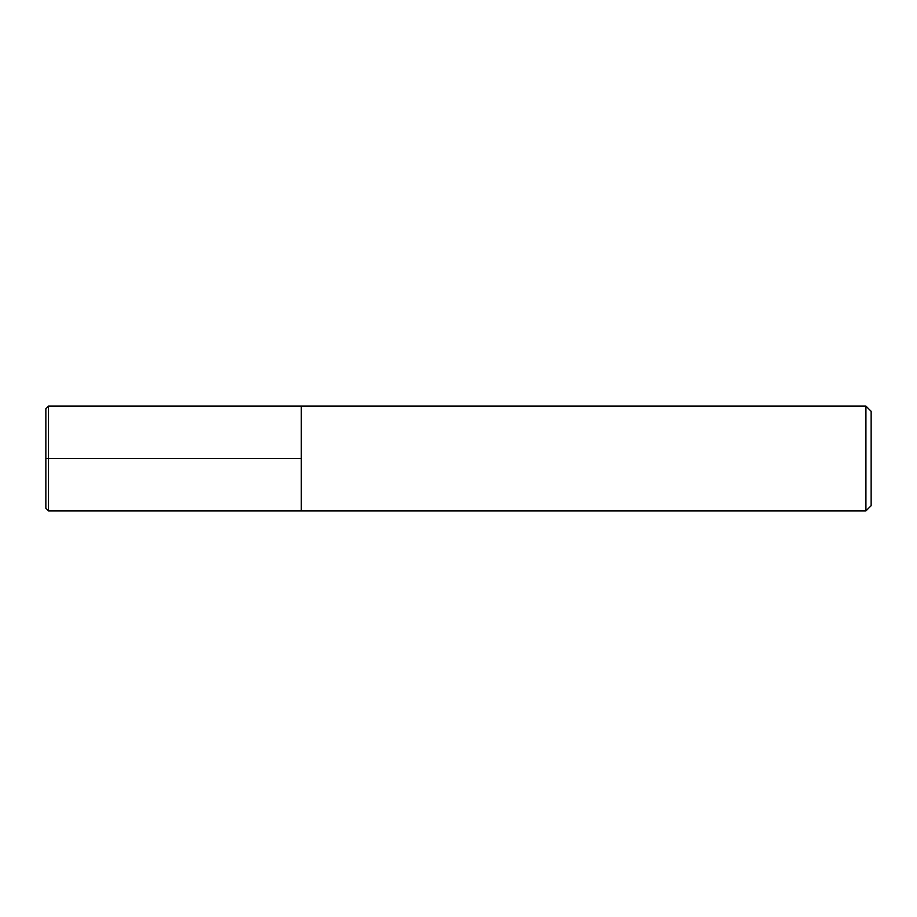 <?xml version="1.0" encoding="UTF-8"?>
<svg xmlns="http://www.w3.org/2000/svg" width="917" height="917" viewBox="0 0 917 917"><rect width="100%" height="100%" fill="white"/><g stroke="black" fill="none" stroke-linecap="round" stroke-linejoin="round"><path stroke-width="1.38" d="M865.912 406.105L871.15 411.343L871.15 505.657L865.912 510.895L865.912 406.105L48.475 406.105L45.85 408.718L45.85 508.282L48.475 510.895L48.475 406.105M48.475 510.895L301.303 510.895L301.303 406.105L301.303 510.895L865.912 510.895M45.85 458.5L301.303 458.5"/></g></svg>

